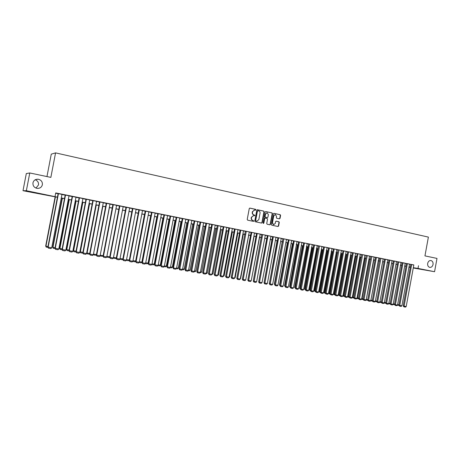 <?xml version="1.0" encoding="UTF-8"?>
<svg xmlns="http://www.w3.org/2000/svg" width="460" height="460" viewBox="0 0 460 460"><rect width="100%" height="100%" fill="white"/><g stroke="black" fill="none" stroke-linecap="round" stroke-linejoin="round"><path stroke-width="0.69" d="M255.973 209.858L255.674 209.357L249.872 208.092L249.257 208.587L247.221 219.443L247.652 220.162L253.425 221.369L253.88 221.024L252.839 220.369C251.81 220.035 251.35 219.27 251.465 218.08L251.631 217.177L253.621 215.602L254.489 215.786L254.926 215.441L253.885 214.78C252.856 214.44 252.396 213.676 252.511 212.486L252.678 211.583L254.65 210.013L255.541 210.203L255.973 209.858M255.415 210.174L255.702 209.84L255.403 209.34L249.705 208.098M253.299 221.34L253.615 221.001L252.839 220.369M254.357 215.757L254.656 215.424L253.885 214.78M427.673 263.407C427.461 265.552 428.162 266.875 429.789 267.386C431.428 267.467 432.515 266.507 433.038 264.5C433.251 262.349 432.538 261.021 430.905 260.521C429.272 260.446 428.197 261.406 427.673 263.407M32.965 182.839C32.735 185.754 34.092 187.594 37.036 188.358C39.836 188.542 41.613 187.341 42.366 184.759C42.59 181.809 41.204 179.964 38.203 179.227C35.449 179.089 33.706 180.291 32.965 182.839M35.989 188.083L38.502 184.954C38.755 182.459 37.662 180.728 35.219 179.768M279.404 218.851L280.036 218.373L280.589 215.395L280.18 214.693L273.97 213.342L273.372 213.825L271.377 224.497L271.791 225.204L278.001 226.498L278.611 226.015L279.283 222.416L278.869 221.714L276.201 221.151L275.597 221.634L275.264 223.422L273.631 224.721L272.452 222.83L273.769 215.809L275.373 214.509L276.575 216.413L276.356 217.58L276.765 218.287L279.404 218.851M57.431 197.271L23 190.71L26.306 173.564L29.779 172.966L50.853 177.387L55.568 152.881L428.386 237.101L424.948 255.886L437 258.416L434.568 271.71L413.264 267.984M29.779 172.966L26.358 190.716L57.454 197.156M413.81 265.012L55.735 192.924L55.068 196.414M418.514 265.73L418.019 268.427L434.568 271.71M264.212 211.836L263.787 211.123L257.427 209.737L256.812 210.231L254.794 221.03L255.219 221.743L261.579 223.071L262.2 222.577L264.212 211.836L263.517 211.105L257.261 209.743M265.788 211.56L272.032 212.917L272.452 213.63L270.457 224.308L269.842 224.796L267.145 224.233L266.725 223.525L267.536 219.184L267.116 218.477L265.305 218.092L264.695 218.58L263.844 223.111L263.413 223.451L263.103 222.956L265.144 212.037L265.638 211.548M61.968 194.384L58.132 193.614M69.011 195.799L65.188 195.028M75.986 197.196L72.186 196.431M82.903 198.582L79.12 197.771L69.011 250.591L69.333 250.729L72.812 251.304L82.915 198.536M89.763 199.956L85.991 199.203M96.56 201.319L92.799 200.571M103.293 202.664L99.555 201.923M109.974 204.004L106.248 203.268M116.593 205.333L112.884 204.596M123.159 206.643L119.462 205.919M129.668 207.949L125.988 207.224M136.12 209.242L132.451 208.524M142.514 210.525L138.862 209.806M148.856 211.795L145.222 211.083M155.146 213.055L151.53 212.347M161.385 214.308L157.78 213.601M167.572 215.544L163.978 214.843M173.702 216.775L170.125 216.079M179.785 217.994L176.22 217.298M186.122 219.236L181.97 218.454L182.269 218.511L172.954 267.818L173.477 267.984L176.508 268.485L185.823 219.178L186.122 219.236M191.803 220.403L188.267 219.713M197.737 221.593L194.212 220.909M203.619 222.772L200.111 222.094M209.455 223.939L205.965 223.267M215.245 225.101L211.767 224.428M220.99 226.251L217.241 225.526L208.472 273.706L211.951 274.355L220.995 226.234M223.238 226.705L214.228 274.654L217.689 275.304L226.694 227.372L226.975 227.43L223.238 226.728M232.34 228.528L228.902 227.867M237.946 229.655L234.519 228.994M243.512 230.77L240.097 230.109M249.308 231.909L245.352 231.167L236.791 278.398L237.423 278.576L240.195 279.036L249.308 231.909M254.506 232.973L251.12 232.323M256.565 233.392L247.808 280.22L251.189 280.859L260.21 234.1L256.565 233.415M265.328 235.14L261.7 234.445L253.247 281.123L256.617 281.756L265.334 235.123M267.329 235.554L258.647 282.02L262.005 282.647L270.946 236.25L267.329 235.572M275.983 237.279L272.648 236.641M281.25 238.337L277.926 237.699M286.476 239.384L282.906 238.694L274.603 284.665L277.92 285.286L286.482 239.367M291.663 240.425L288.362 239.792M293.526 240.81L285.033 286.39L288.328 287.011L297.068 241.488L293.52 240.827M301.915 242.477L298.638 241.851M303.721 242.857L295.308 288.092L298.58 288.707L307.24 243.53L303.721 242.868M308.763 243.869L300.391 288.938L303.646 289.547L312.265 244.542L308.763 243.88M313.772 244.869L305.428 289.771L308.677 290.381L317.256 245.542L313.766 244.887M321.96 246.497L318.487 245.83L310.437 290.599L313.668 291.209L321.966 246.485M323.667 246.859L315.399 291.421L318.625 292.031L327.129 247.52L323.662 246.87M328.561 247.836L320.327 292.238L323.541 292.842L332.005 248.498L328.555 247.854M333.414 248.814L325.22 293.049L328.423 293.652L336.852 249.469L333.414 248.825M341.418 250.401L337.997 249.745L330.079 293.854L333.264 294.452L341.418 250.389M346.19 251.355L343.022 250.752M347.777 251.695L339.687 295.447L342.849 296.044L351.17 252.344L347.772 251.706M355.637 253.253L352.486 252.649M360.306 254.19L357.173 253.592M364.947 255.116L361.589 254.478L353.832 297.792L356.966 298.379L364.947 255.105M369.547 256.042L366.206 255.403L358.484 298.563L361.6 299.149L369.553 256.03M374.118 256.956L370.789 256.323L363.095 299.328L366.206 299.914L374.124 256.945M375.567 257.267L367.678 300.087L370.777 300.667L378.885 257.905L375.561 257.278M383.163 258.773L379.856 258.14L372.226 300.84L375.314 301.421L383.163 258.761M384.566 259.072L376.746 301.587L379.822 302.168L387.86 259.704L384.566 259.083M392.075 260.561L389.016 259.975M396.491 261.447L393.438 260.866M397.831 261.734L390.103 303.801L393.15 304.376L401.085 262.355L397.825 261.746M405.214 263.195L402.19 262.62M409.538 264.063L406.513 263.488M55.677 193.234L58.109 193.723M61.945 194.494L65.17 195.138M68.989 195.902L72.162 196.541M75.969 197.305L79.097 197.932M82.886 198.691L85.968 199.306M89.74 200.065L92.782 200.675M96.537 201.428L99.532 202.026M103.276 202.779L106.225 203.372M109.951 204.119L112.867 204.7M116.57 205.442L119.445 206.017M123.136 206.758L125.965 207.328M129.645 208.064L132.434 208.621M136.097 209.357L138.845 209.909M142.491 210.64L145.205 211.186M148.833 211.91L151.507 212.445M155.123 213.175L157.757 213.699M161.362 214.423L163.961 214.946M167.549 215.665L170.108 216.177M173.679 216.896L176.203 217.402M179.762 218.115L182.252 218.609M185.794 219.322L188.249 219.811M191.78 220.524L194.195 221.007M197.714 221.708L200.094 222.191M203.596 222.893L205.948 223.364M209.432 224.06L211.749 224.526M215.222 225.222L217.505 225.682M220.967 226.372L223.221 226.826M226.665 227.516L228.884 227.959M232.317 228.649L234.502 229.086M237.923 229.776L240.08 230.207M243.489 230.891L245.611 231.317M249.009 231.995L251.102 232.415M254.483 233.093L256.548 233.507M259.917 234.18L261.947 234.588M265.305 235.261L267.312 235.664M270.652 236.336L272.63 236.733M275.96 237.4L277.909 237.791M281.227 238.452L283.147 238.838M286.453 239.505L288.345 239.884M291.64 240.54L293.503 240.913M296.786 241.575L298.62 241.943M301.892 242.598L303.703 242.96M306.964 243.616L308.746 243.972M311.989 244.622L313.749 244.973M316.986 245.623L318.717 245.973M321.942 246.617L323.644 246.957M326.859 247.601L328.538 247.94M331.74 248.584L333.397 248.912M336.588 249.556L338.221 249.883M341.395 250.516L343.005 250.838M346.167 251.476L347.754 251.792M350.911 252.425L352.475 252.741M355.615 253.368L357.155 253.678M360.284 254.305L361.801 254.61M364.924 255.237L366.419 255.536M369.529 256.157L371.001 256.456M374.095 257.077L375.55 257.364M378.637 257.985L380.063 258.273M383.14 258.888L384.548 259.17M387.613 259.785L388.999 260.061M392.058 260.676L393.421 260.946M396.468 261.562L397.814 261.826M400.85 262.436L402.172 262.7M405.197 263.31L406.502 263.568M409.515 264.172L410.797 264.431M79.12 197.771L78.769 197.754L79.114 197.823M413.822 264.92L410.815 264.351M55.568 152.881L51.273 154.146L46.96 176.571M23 190.71L26.358 190.716M410.257 267.386L408.974 267.133M408.997 266.99L410.291 267.197L409.009 266.944M405.99 266.346L404.685 266.087M401.66 265.483L400.338 265.224M397.302 264.621L395.956 264.356M392.909 263.752L391.541 263.482M388.481 262.873L387.096 262.602M384.031 261.993L382.622 261.711M379.54 261.102L378.114 260.82M375.026 260.205L373.572 259.917M370.472 259.308L369 259.014M365.89 258.399L364.395 258.1M361.272 257.485L359.754 257.18M356.621 256.559L355.08 256.255M351.94 255.633L350.376 255.323M347.219 254.696L345.632 254.386M342.464 253.753L340.854 253.437M337.68 252.804L336.041 252.482M332.856 251.85L331.194 251.522M327.991 250.89L326.312 250.556M323.098 249.918L321.391 249.579M318.165 248.94L316.434 248.595M313.197 247.957L311.437 247.606M308.188 246.962L306.406 246.612M303.146 245.962L301.334 245.605M298.063 244.956L296.223 244.593M292.939 243.944L291.077 243.57M287.782 242.92L285.89 242.546M282.578 241.891L280.657 241.506M277.34 240.85L275.39 240.465M272.055 239.804L270.083 239.413M266.737 238.746L264.73 238.349M261.372 237.688L259.336 237.285M255.967 236.612L253.903 236.204M250.516 235.537L248.423 235.117M245.025 234.445L242.903 234.025M239.493 233.352L237.337 232.921M233.91 232.242L231.725 231.811M228.286 231.133L226.073 230.69M222.623 230.006L220.369 229.563M216.907 228.873L214.624 228.424M211.146 227.734L208.828 227.274M205.338 226.584L202.986 226.119M199.485 225.423L197.098 224.952M193.579 224.25L191.164 223.773M187.634 223.071L185.179 222.588M181.631 221.887L179.141 221.392M175.582 220.685L173.058 220.185M169.481 219.477L166.922 218.971M163.329 218.258L160.736 217.741M157.13 217.028L154.491 216.505M150.874 215.792L148.201 215.257M144.566 214.538L141.852 214.003M138.207 213.279L135.453 212.733M131.79 212.008L129.001 211.456M125.321 210.726L122.486 210.162M118.795 209.432L115.92 208.863M112.211 208.127L109.296 207.552M105.57 206.81L102.614 206.224M98.871 205.488L95.876 204.89M92.115 204.148L89.073 203.544M85.301 202.797L82.213 202.181M78.424 201.434L75.296 200.813M71.49 200.06L68.31 199.427M64.492 198.674L61.266 198.036M413.316 267.68L418.019 268.427M61.289 197.915L64.515 198.553M68.333 199.312L71.513 199.945M75.319 200.698L78.447 201.319M82.237 202.066L85.324 202.682M89.096 203.429L92.138 204.033M95.898 204.775L98.894 205.373M102.637 206.114L105.593 206.701M109.319 207.437L112.234 208.012M115.943 208.748L118.812 209.317M122.509 210.053L125.338 210.611M129.018 211.341L131.813 211.893M135.476 212.623L138.224 213.17M141.875 213.888L144.589 214.429M148.223 215.148L150.897 215.677M154.514 216.395L157.148 216.919M160.753 217.632L163.352 218.149M166.94 218.862L169.504 219.368M173.081 220.075L175.605 220.576M179.164 221.283L181.654 221.777M185.196 222.479L187.651 222.968M191.182 223.663L193.602 224.146M197.121 224.842L199.502 225.314M203.009 226.009L205.361 226.475M208.851 227.165L211.163 227.625M214.642 228.315L216.924 228.769M220.392 229.454L222.64 229.902M226.09 230.586L228.309 231.023M231.742 231.708L233.933 232.139M237.354 232.817L239.51 233.249M242.92 233.921L245.048 234.341M248.44 235.014L250.539 235.434M253.92 236.101L255.984 236.509M259.354 237.182L261.389 237.584M264.747 238.251L266.754 238.648M270.101 239.309L272.078 239.7M275.408 240.361L277.357 240.747M280.68 241.408L282.595 241.787M285.907 242.443L287.799 242.817M291.094 243.472L292.957 243.84M296.246 244.49L298.08 244.858M301.352 245.508L303.163 245.864M306.423 246.508L308.206 246.865M311.454 247.509L313.214 247.859M316.451 248.498L318.182 248.843M321.408 249.481L323.115 249.82M326.33 250.458L328.014 250.792M331.211 251.424L332.873 251.752M336.059 252.385L337.697 252.712M340.872 253.339L342.481 253.661M345.65 254.288L347.237 254.604M350.393 255.225L351.957 255.536M355.097 256.162L356.638 256.467M359.772 257.088L361.29 257.387M364.412 258.008L365.907 258.301M369.018 258.917L370.49 259.21M373.589 259.825L375.044 260.113M378.131 260.728L379.558 261.01M382.639 261.619L384.048 261.901M387.113 262.505L388.499 262.781M391.558 263.39L392.926 263.661M395.974 264.264L397.313 264.529M400.355 265.132L401.678 265.391M404.702 265.995L406.007 266.254M409.026 266.852L410.308 267.105M254.409 210.001L252.678 211.583M253.615 214.762C252.586 214.423 252.132 213.658 252.247 212.468L252.413 211.565M253.408 215.59L251.631 217.177M252.569 220.346C251.539 220.012 251.085 219.248 251.2 218.057L251.367 217.154M261.452 223.042L261.93 222.554L263.936 211.818M257.899 210.714L257.445 211.054L255.668 220.53L255.967 221.024L256.835 221.202L258.83 219.633L260.038 213.17C260.153 211.991 259.699 211.226 258.681 210.881L257.899 210.714M257.795 210.709L257.445 211.054M256.479 221.162L255.403 220.501L257.174 211.036M265.581 211.56L272.032 212.917M269.704 224.767L270.175 224.279L272.17 213.607L271.756 212.899M265.213 218.086L264.419 218.558L263.844 223.111M263.298 223.41L263.574 223.083M268.381 214.676L267.162 212.761L265.541 214.061L265.075 216.551L265.495 217.264L267.306 217.649L267.915 217.16L268.381 214.676M266.972 212.75L265.541 214.061M267.122 217.632L265.219 217.241L264.799 216.528L265.265 214.044M275.195 214.498L273.769 215.809M273.487 224.71L272.176 222.807L273.487 215.786M277.863 226.469L278.329 225.986L278.996 222.387L278.587 221.691L276.052 221.151M279.306 218.833L279.749 218.35L280.307 215.378L279.898 214.676L273.809 213.348M55.137 196.817L45.678 246.054L45.948 246.18L55.418 196.874M48.007 247.411L46.224 247.118L45.948 246.18L47.972 246.52M46.224 247.118L45.678 246.054M61.979 194.333L51.715 247.808L47.863 247.089L48.421 248.17L48.145 247.215L58.431 193.625M58.138 193.562L47.863 247.089M51.715 247.808L50.922 248.578L48.421 248.17M62.077 198.197L52.67 247.215L52.957 247.348L62.376 198.254M55.119 248.59L53.222 248.273L52.957 247.348L55.085 247.698M53.222 248.273L52.67 247.215M68.96 199.559L59.604 248.371L59.904 248.498L69.276 199.617M62.169 249.757L60.162 249.423L59.904 248.498L62.134 248.871M60.162 249.423L59.604 248.371M75.785 200.911L66.476 249.51L66.786 249.642L76.113 200.974M69.155 250.913L67.039 250.562L66.786 249.642L69.121 250.033M67.039 250.562L66.476 249.51M82.547 202.25L73.289 250.642L73.612 250.775L82.886 202.32M76.078 252.057L73.859 251.689L73.612 250.775L76.044 251.183M73.859 251.689L73.289 250.642M69.017 195.747L58.811 248.986L54.976 248.262L55.539 249.343L55.269 248.4L65.504 195.04M65.199 194.982L54.976 248.262M58.811 248.986L58.017 249.751L55.539 249.343M75.998 197.144L65.843 250.148L62.025 249.435L62.594 250.51L62.336 249.567L72.513 196.449M72.191 196.386L62.025 249.435M65.843 250.148L65.05 250.913L62.594 250.51M79.465 197.84L69.333 250.729L69.592 251.66L69.011 250.591M72.812 251.304L72.025 252.063L69.592 251.66M89.769 199.91L79.724 252.448L75.934 251.741L76.521 252.804L76.274 251.879L86.348 199.22M85.997 199.151L75.934 251.741M79.724 252.448L78.936 253.207L76.521 252.804M89.257 203.579L80.04 251.764L80.379 251.902L89.608 203.648M82.944 253.195L80.621 252.81L80.379 251.902L82.909 252.321M80.621 252.81L80.04 251.764M96.565 201.273L86.572 253.586L82.8 252.873L83.392 253.943L83.156 253.017L93.173 200.594M92.811 200.52L82.8 252.873M86.572 253.586L85.784 254.334L83.392 253.943M95.904 204.895L86.739 252.879L87.09 253.017L96.272 204.97M89.717 254.242L87.32 253.92L87.09 253.017L89.712 253.448M87.32 253.92L86.739 252.879M103.304 202.624L93.357 254.708L89.608 254.006L90.206 255.064L89.97 254.15L99.941 201.952M99.561 201.877L89.608 254.006M93.357 254.708L92.575 255.455L90.206 255.064M93.489 254.023L102.873 206.275M96.416 255.265L93.966 255.018L93.742 254.121L96.456 254.57M93.966 255.018L93.46 254.173M109.98 203.964L100.09 255.823L96.353 255.122L96.956 256.18L96.732 255.265L106.651 203.297M106.254 203.222L96.353 255.122M100.09 255.823L99.302 256.571L96.956 256.18M100.217 255.168L109.422 207.575M103.063 256.283L100.55 256.111L100.337 255.214L103.143 255.679M100.55 256.111L100.153 255.501M116.604 205.292L106.76 256.927L103.04 256.231L103.649 257.284L103.431 256.375L113.298 204.631M112.89 204.556L103.04 256.231M106.76 256.927L105.978 257.669L103.649 257.284M109.681 257.261L109.359 257.565L107.082 257.192L106.881 256.312L109.773 256.783M107.082 257.192L106.783 256.812M123.165 206.609L113.373 258.025L109.67 257.33L110.285 258.382L110.072 257.479L119.887 205.953M119.468 205.879L109.67 257.33M113.373 258.025L112.591 258.761L110.285 258.382M113.493 257.399L116.345 257.876M116.282 258.192L115.816 258.635L113.332 258.06M113.436 257.709L113.562 258.261M129.674 207.914L119.933 259.112L116.242 258.416L116.863 259.469L116.662 258.572L126.425 207.264M125.994 207.19L116.242 258.416M119.933 259.112L119.151 259.842L116.863 259.469M120.048 258.491L122.86 258.957M122.831 259.124L122.216 259.693L119.801 259.233M136.125 209.208L126.431 260.188L122.757 259.498L123.383 260.544L123.188 259.653L132.905 208.564M132.457 208.483L122.757 259.498M126.431 260.188L125.655 260.918L123.383 260.544M126.552 259.572L129.323 260.032L128.57 260.745L126.264 260.348M142.519 210.49L132.877 261.257L129.22 260.567L129.852 261.613L129.662 260.722L139.328 209.852M138.874 209.771L129.22 260.567M132.877 261.257L132.1 261.981L129.852 261.613M144.469 214.521L135.631 261.079L134.866 261.792L132.693 261.43M132.998 260.642L135.631 261.079M148.862 211.761L139.271 262.315L135.625 261.631L136.263 262.671L136.079 261.786L145.699 211.128M145.228 211.048L135.625 261.631M139.271 262.315L138.494 263.039L136.263 262.671M150.667 215.751L141.87 262.114L141.111 262.821L139.087 262.487M139.386 261.7L141.87 262.114M155.152 213.026L145.607 263.367L141.979 262.683L142.617 263.718L142.445 262.838L152.013 212.393M151.536 212.313L141.979 262.683M145.607 263.367L144.831 264.086L142.617 263.718M156.82 216.965L148.062 263.143L147.303 263.85L145.423 263.534M145.722 262.752L148.062 263.143M161.391 214.274L151.892 264.408L148.275 263.729L148.925 264.759L148.758 263.885L158.28 213.653M157.786 213.572L148.275 263.729M151.892 264.408L151.116 265.121L148.925 264.759M162.915 218.178L154.203 264.161L153.445 264.862L151.708 264.575M152.007 263.798L154.203 264.161M167.572 215.516L158.125 265.437L154.525 264.764L155.175 265.794L155.014 264.925L164.49 214.895M163.984 214.814L154.525 264.764M158.125 265.437L157.349 266.15L155.175 265.794M168.964 219.374L160.298 265.173L159.539 265.874L157.941 265.61M158.24 264.833L160.298 265.173M173.708 216.746L164.306 266.461L160.718 265.788L161.374 266.817L161.218 265.949L170.648 216.131M170.131 216.05L160.718 265.788M164.306 266.461L163.53 267.174L161.374 266.817M174.967 220.564L166.336 266.179L165.583 266.875L164.122 266.633M164.415 265.857L166.336 266.179M179.791 217.965L170.43 267.478L166.859 266.806L167.52 267.829L167.377 266.972L176.755 217.356M176.226 217.269L166.859 266.806M170.43 267.478L169.659 268.186L167.52 267.829M180.918 221.743L172.333 267.174L171.574 267.864L170.246 267.645M170.545 266.875L172.333 267.174M182.815 218.575L173.477 267.984L173.615 268.835L172.954 267.818M176.508 268.485L175.743 269.186L173.615 268.835M186.817 222.91L178.273 268.163L177.52 268.847L176.324 268.651M176.623 267.887L178.273 268.163M191.803 220.374L182.539 269.485L178.992 268.818L179.664 269.836L188.818 219.776M188.272 219.69L178.992 268.818M182.539 269.485L181.769 270.181L179.664 269.836M192.677 224.072L184.172 269.14L183.419 269.825L182.355 269.652M182.649 268.887L184.172 269.14M197.737 221.565L188.514 270.474L184.989 269.813L185.662 270.825L194.775 220.972M194.218 220.88L184.989 269.813M188.514 270.474L187.749 271.17L185.662 270.825M198.484 225.222L190.02 270.112L189.267 270.796L188.335 270.641M188.629 269.882L190.02 270.112M203.625 222.749L194.448 271.457L190.929 270.796L191.607 271.808L200.686 222.157M200.117 222.065L190.929 270.796M194.448 271.457L193.683 272.147L191.607 271.808M204.246 226.366L195.822 271.072L195.069 271.756L194.264 271.624M194.557 270.865L195.822 271.072M209.461 223.916L200.33 272.429L196.828 271.774L197.507 272.78L206.552 223.336M205.971 223.244L196.828 271.774M200.33 272.429L199.565 273.119L197.507 272.78M209.961 227.499L201.578 272.032L200.83 272.705L200.146 272.596M200.439 271.843L201.578 272.032M215.251 225.078L206.16 273.395L202.676 272.74L203.36 273.746L212.365 224.497M211.772 224.405L202.676 272.74M206.16 273.395L205.396 274.085L203.36 273.746M215.631 228.62L207.287 272.981L206.54 273.654L205.982 273.562M206.27 272.809L207.287 272.981M218.132 225.659L209.168 274.706L208.472 273.706M211.951 274.355L211.186 275.04L209.168 274.706M221.26 229.736L212.951 273.918L211.767 274.517M212.06 273.769L212.951 273.918M223.847 226.803L214.923 275.655L214.228 274.654M217.689 275.304L216.93 275.988L214.923 275.655M226.837 230.845L218.575 274.856L217.505 275.471M217.798 274.723L218.575 274.856M232.346 228.511L223.382 276.253L219.937 275.603L220.633 276.598L229.523 227.941M228.907 227.844L219.937 275.603M223.382 276.253L222.623 276.931L220.633 276.598M232.38 231.938L224.146 275.781L223.203 276.414M223.491 275.672L224.146 275.781M237.952 229.632L229.034 277.184L225.601 276.54L226.303 277.535L235.152 229.074M234.525 228.971L225.601 276.54M229.034 277.184L228.275 277.863L226.303 277.535M237.872 233.03L229.684 276.702L228.85 277.345M229.143 276.609L229.684 276.702M243.518 230.748L234.634 278.116L231.219 277.472L231.926 278.467L240.741 230.19M240.103 230.092L231.219 277.472M234.634 278.116L233.881 278.789L231.926 278.467M243.323 234.111L235.169 277.61L234.646 278.082M234.744 277.541L235.169 277.61M246.278 231.305L237.498 279.387L236.791 278.398M240.195 279.036L239.441 279.703L237.498 279.387M248.733 235.181L240.62 278.513L240.229 278.863M240.304 278.461L240.62 278.513M254.512 232.955L245.715 279.95L242.316 279.312L243.035 280.301L251.775 232.403M251.12 232.3L242.316 279.312M245.715 279.95L244.961 280.617L243.035 280.301M254.104 236.244L245.772 279.64M257.232 233.502L248.521 281.204L247.808 280.22M251.189 280.859L250.435 281.52L248.521 281.204M259.434 237.302L251.269 280.41M262.643 234.588L253.972 282.106L253.247 281.123M256.617 281.756L255.863 282.417L253.972 282.106M268.013 235.664L259.371 282.998L258.647 282.02M262.005 282.647L261.257 283.308L259.371 282.998M266.685 238.74L258.756 281.462M275.988 237.262L267.352 283.532L264.011 282.906L264.736 283.883L273.338 236.733M272.654 236.624L264.011 282.906M267.352 283.532L266.604 284.188L264.736 283.883M271.9 239.775L264.109 282.365M281.255 238.32L272.659 284.412L269.324 283.786L270.055 284.763L278.628 237.791M277.932 237.682L269.324 283.786M272.659 284.412L271.912 285.068L270.055 284.763M277.081 240.798L269.428 283.256M269.364 283.567L269.175 283.188M283.872 238.843L275.339 285.631L274.603 284.665M277.92 285.286L277.173 285.936L275.339 285.631M282.221 241.816L274.35 284.05L274.7 284.142M274.62 284.579L274.35 284.05M291.663 240.407L283.147 286.149L279.841 285.528L280.577 286.499L289.075 239.89M288.362 239.775L279.841 285.528M283.147 286.149L282.4 286.798L280.577 286.499M287.322 242.828L279.484 284.901L279.933 285.022M279.967 285.786L279.484 284.901M294.245 240.925L285.775 287.356L285.033 286.39M288.328 287.011L287.586 287.655L285.775 287.356M292.387 243.834L284.579 285.746L285.131 285.896M285.171 286.655L284.579 285.746M301.921 242.466L293.474 287.862L290.191 287.247L290.933 288.207L299.368 241.954M298.643 241.833L290.191 287.247M293.474 287.862L292.733 288.506L290.933 288.207M297.413 244.829L289.639 286.586L290.283 286.758M290.335 287.523L289.639 286.586M304.457 242.972L296.056 289.052L295.308 288.092M298.58 288.707L297.839 289.346L296.056 289.052M302.404 245.818L294.664 287.425L295.372 287.609L303.117 245.956M295.452 288.374L294.664 287.425M309.505 243.984L301.139 289.892L300.391 288.938M303.646 289.547L302.91 290.185L301.139 289.892M307.355 246.796L299.65 288.253L300.363 288.437L308.073 246.939M300.535 289.214L300.478 288.46M300.38 289.19L299.65 288.253M314.519 244.99L306.182 290.726L305.428 289.771M308.677 290.381L307.941 291.013L306.182 290.726M312.265 247.773L304.595 289.075L305.319 289.26L312.995 247.917M305.572 290.047L305.52 289.294M305.331 290.007L304.595 289.075M319.493 245.991L311.19 291.554L310.437 290.599M313.668 291.209L312.932 291.841L311.19 291.554M317.147 248.739L309.511 289.886L310.235 290.076L317.883 248.883M310.58 290.875L310.247 290.823L310.523 290.128M310.247 290.823L309.511 289.886M324.426 246.98L316.158 292.37L315.399 291.421M318.625 292.031L317.889 292.658L316.158 292.37M321.988 249.699L314.387 290.697L315.117 290.887L322.73 249.843M315.543 291.697L315.129 291.628L315.117 290.887L315.485 290.95M315.129 291.628L314.387 290.697M329.325 247.963L321.086 293.187L320.327 292.238M323.541 292.842L322.805 293.468L321.086 293.187M326.801 250.648L319.223 291.502L319.964 291.692L327.543 250.798M320.476 292.514L319.97 292.428L319.964 291.692L320.419 291.772M319.97 292.428L319.223 291.502M334.19 248.94L325.985 293.992L325.22 293.049M328.423 293.652L327.687 294.273L325.985 293.992M331.574 251.597L324.03 292.301L324.777 292.491L332.327 251.746M325.364 293.325L324.777 293.227L324.777 292.491L325.306 292.583M324.777 293.227L324.03 292.301M339.02 249.906L330.843 294.797L330.079 293.854M333.264 294.452L332.534 295.078L330.843 294.797M336.312 252.534L328.802 293.095L329.555 293.284L337.071 252.684M330.222 294.13L329.55 294.015L329.555 293.284L330.165 293.388M329.55 294.015L328.802 293.095M346.196 251.344L338.077 295.251L334.897 294.653L335.668 295.59L343.81 250.867M343.022 250.74L334.897 294.653M338.077 295.251L337.347 295.872L335.668 295.59M341.015 253.466L333.534 293.882L334.293 294.072L341.78 253.621M335.041 294.923L334.288 294.803L334.293 294.072L334.983 294.187M334.288 294.803L333.534 293.882M348.571 251.821L340.452 296.384L339.687 295.447M342.849 296.044L342.119 296.66L340.452 296.384M345.684 254.391L338.238 294.664L339.003 294.854L346.455 254.547M339.831 295.717L338.991 295.579L339.003 294.854L339.773 294.986M338.991 295.579L338.238 294.664M355.637 253.242L347.587 296.827L344.436 296.234L345.207 297.166L353.291 252.77M352.492 252.638L344.436 296.234M347.587 296.827L346.863 297.442L345.207 297.166M342.959 295.452L343.678 295.63L351.101 255.467M344.58 296.504L343.66 296.355L343.678 295.63L344.523 295.774M343.66 296.355L342.947 295.51M360.312 254.179L352.297 297.608L349.151 297.016L349.928 297.948L357.978 253.707M357.173 253.581L349.151 297.016M352.297 297.608L351.566 298.218L349.928 297.948M347.697 296.246L348.318 296.401L355.712 256.381M349.295 297.286L348.3 297.12L348.318 296.401L349.238 296.556M348.3 297.12L347.662 296.43M362.635 254.644L354.608 298.718L353.832 297.792M356.966 298.379L356.241 298.988L354.608 298.718M352.4 297.039L352.929 297.171L360.289 257.289M353.976 298.063L352.906 297.884L352.929 297.171L353.918 297.332M352.906 297.884L352.343 297.344M367.252 255.57L359.26 299.489L358.484 298.563M361.6 299.149L360.881 299.753L359.26 299.489M357.069 297.821L357.5 297.93L364.832 258.186M358.627 298.827L357.478 298.638L357.5 297.93L358.564 298.103M357.478 298.638L356.989 298.241M371.841 256.49L363.877 300.248L363.095 299.328M366.206 299.914L365.487 300.518L363.877 300.248M361.704 298.597L362.043 298.684L369.346 259.083M363.239 299.592L362.014 299.391L362.043 298.684L363.181 298.873M362.014 299.391L361.606 299.138M376.395 257.404L368.46 301.007L367.678 300.087M370.777 300.667L370.058 301.271L368.46 301.007M366.304 299.368L373.825 259.969M367.822 300.351L366.522 300.138L366.557 299.431L367.764 299.632M366.522 300.138L366.148 299.96M380.914 258.313L373.008 301.76L372.226 300.84M375.314 301.421L374.595 302.019L373.008 301.76M370.875 300.138L378.275 260.849M372.37 301.104L370.996 300.88L371.036 300.179L372.312 300.391M370.996 300.88L370.662 300.765M385.405 259.21L377.528 302.507L376.746 301.587M379.822 302.168L379.103 302.766L377.528 302.507M375.412 300.897L382.691 261.728M376.889 301.852L375.44 301.61L375.481 300.915L376.826 301.139M392.081 260.55L384.296 302.91L381.231 302.335L382.018 303.243L389.861 260.107M389.016 259.969L381.231 302.335M384.296 302.91L383.577 303.502L382.018 303.243M379.914 301.651L381.311 301.881M381.374 302.594L379.667 302.295M379.891 301.789L379.856 302.346M396.491 261.435L388.74 303.646L385.681 303.071L386.469 303.979L394.289 260.992M393.438 260.854L385.681 303.071M388.74 303.646L388.022 304.238L386.469 303.979M384.387 302.392L385.762 302.622M385.802 303.289L384.134 303.042M398.682 261.872L390.897 304.71L390.103 303.801M393.15 304.376L392.437 304.968L390.897 304.71M388.832 303.134L390.183 303.358M390.195 303.968L388.568 303.784M405.22 263.183L397.526 305.101L394.496 304.531L395.284 305.434L403.046 262.752M402.19 262.608L394.496 304.531M397.526 305.101L396.819 305.687L395.284 305.434M393.242 303.865L394.577 304.089M394.553 304.641L392.978 304.514M409.538 264.051L401.879 305.82L398.854 305.256L399.648 306.159L407.382 263.62M406.519 263.476L398.854 305.256M401.879 305.82L401.166 306.406L399.648 306.159M397.624 304.595L398.935 304.813M398.883 305.313L397.359 305.239M413.827 264.914L406.197 306.538L403.184 305.969L403.978 306.872L411.683 264.483M410.815 264.339L403.184 305.969M406.197 306.538L405.49 307.119L403.978 306.872M278.996 222.387L279.283 222.416M279.749 218.35L280.036 218.373M35.909 179.458L38.203 179.227"/></g></svg>
